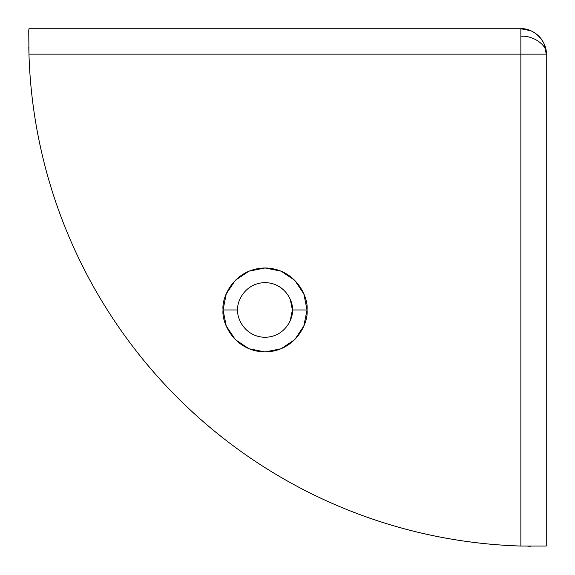 <?xml version="1.0" encoding="UTF-8"?>
<svg xmlns="http://www.w3.org/2000/svg" width="575" height="575" viewBox="0 0 575 575"><rect width="100%" height="100%" fill="white"/><g stroke="black" fill="none" stroke-linecap="round" stroke-linejoin="round"><path stroke-width="0.86" d="M290.303 299.496L292.38 309.961C293.48 317.953 285.279 336.921 265.039 337.295C244.806 336.921 236.605 317.953 237.705 309.961L223.057 309.961C221.368 297.678 233.967 268.547 265.039 267.972C296.118 268.547 308.717 297.678 307.028 309.961L292.38 309.961C293.48 301.961 285.279 282.993 265.039 282.62C244.806 282.993 236.605 301.961 237.705 309.961C236.605 301.961 244.806 282.993 265.039 282.62C285.279 282.993 293.48 301.961 292.38 309.961L290.303 320.419M520.864 28.75L520.864 36.189C533.42 35.384 547.386 45.252 546.25 54.136C547.386 41.58 533.42 27.614 520.864 28.75L530.624 30.705L520.864 28.75L28.958 28.75L28.75 30.705L28.958 28.75L520.864 28.75A25.386 25.386 0 0 1 546.25 54.136L546.25 546.042L520.864 546.042L520.864 28.75M28.958 54.136L546.25 54.136L544.295 44.376L546.25 54.136C547.386 45.252 533.42 35.384 520.864 36.189L520.864 546.042C488.851 545.064 457.218 541.082 425.953 534.117C394.694 527.146 364.37 517.306 334.973 504.598C305.577 491.884 277.632 476.531 251.138 458.534C224.645 440.536 200.078 420.217 177.431 397.569C154.783 374.922 134.464 350.355 116.466 323.862C98.469 297.368 83.116 269.423 70.402 240.027C57.694 210.63 47.854 180.306 40.883 149.047C33.918 117.782 29.936 86.149 28.958 54.136L28.75 30.705L28.958 54.136L546.25 54.136L546.25 546.042L520.864 546.042A507.739 507.739 0 0 1 28.958 54.136L28.793 47.229L28.958 54.136M223.057 309.961L226.255 326.025L235.355 339.645L248.975 348.745L265.039 351.943L281.11 348.745L294.731 339.645L303.83 326.025L307.028 309.961L303.83 293.89L294.731 280.269L281.11 271.17L265.039 267.972L248.975 271.17L235.355 280.269L226.255 293.89L223.057 309.961L237.705 309.961C236.605 317.953 244.806 336.921 265.039 337.295C285.279 336.921 293.48 317.953 292.38 309.961L307.028 309.961C308.717 322.237 296.118 351.368 265.039 351.943C233.967 351.368 221.368 322.237 223.057 309.961M530.624 546.25L527.771 546.207"/></g></svg>
